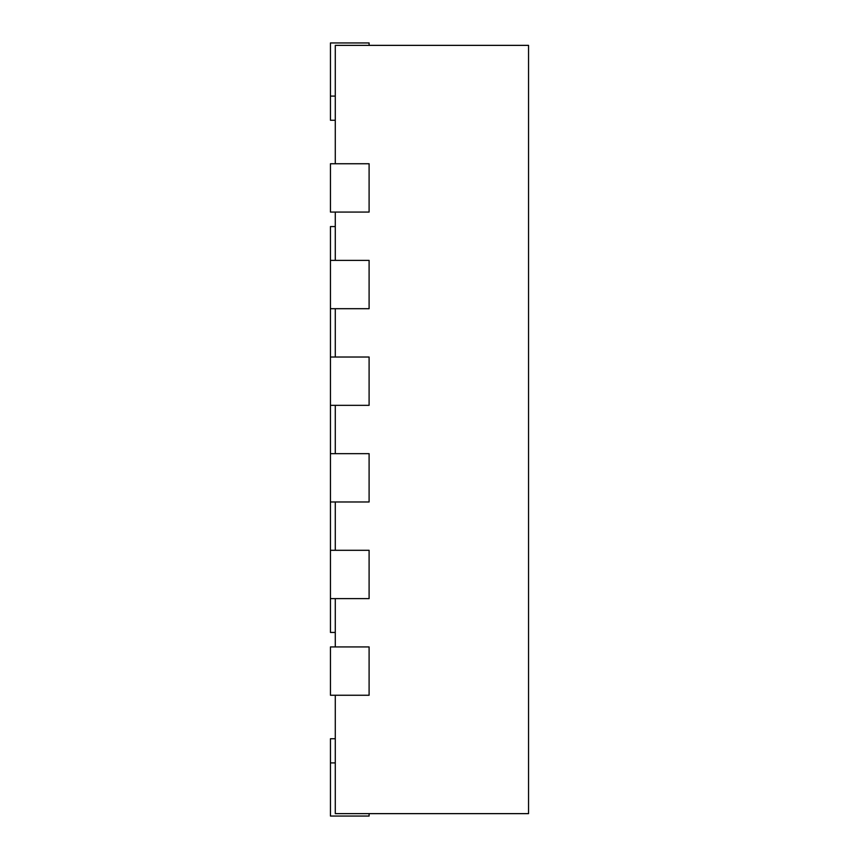 <?xml version="1.0" encoding="UTF-8"?>
<svg xmlns="http://www.w3.org/2000/svg" width="859" height="859" viewBox="0 0 859 859"><rect width="100%" height="100%" fill="white"/><g stroke="black" fill="none" stroke-linecap="round" stroke-linejoin="round"><path stroke-width="1.29" d="M330.447 260.384L330.447 308.703L369.102 308.703L369.102 260.384L330.447 260.384L330.447 226.561L335.278 226.561M330.447 308.703L330.447 357.022L369.102 357.022L369.102 405.341L330.447 405.341L330.447 453.659L369.102 453.659L369.102 501.978L330.447 501.978L330.447 550.297L369.102 550.297L369.102 598.616L330.447 598.616L330.447 632.439L335.278 632.439M335.278 695.253L335.278 813.634L528.553 813.634L528.553 45.366L335.278 45.366L335.278 163.747M335.278 212.066L335.278 260.384M335.278 308.703L335.278 357.022M335.278 405.341L335.278 453.659M335.278 501.978L335.278 550.297M335.278 598.616L335.278 646.934M335.278 738.74L330.447 738.74L330.447 816.05L369.102 816.05L369.102 813.634M330.447 695.253L369.102 695.253L369.102 646.934L330.447 646.934L330.447 695.253M330.447 212.066L369.102 212.066L369.102 163.747L330.447 163.747L330.447 212.066M369.102 45.366L369.102 42.95L330.447 42.95L330.447 120.26L335.278 120.26M330.447 550.297L330.447 598.616M330.447 453.659L330.447 501.978M330.447 357.022L330.447 405.341M330.447 762.899L335.278 762.899M330.447 96.101L335.278 96.101"/></g></svg>
